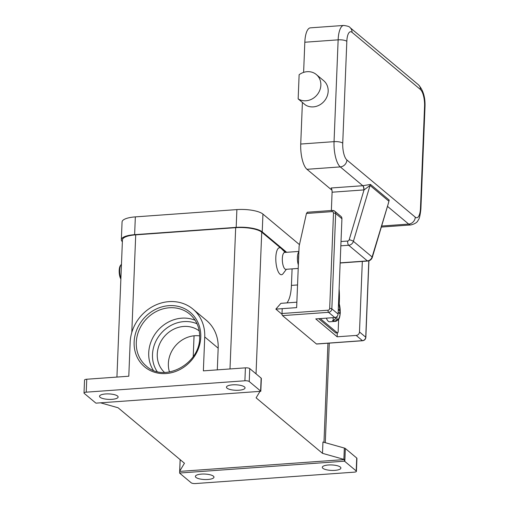 <?xml version="1.0" encoding="UTF-8"?>
<svg xmlns="http://www.w3.org/2000/svg" width="509" height="509" viewBox="0 0 509 509"><rect width="100%" height="100%" fill="white"/><g stroke="black" fill="none" stroke-linecap="round" stroke-linejoin="round"><path stroke-width="0.76" d="M316.344 74.549L323.654 80.657A15.232 13.597 129.9 0 1 328.165 91.315A15.232 13.597 129.9 0 1 320.097 104.682A15.232 13.597 129.9 0 1 305.464 105L298.159 98.892L299.127 74.708A15.232 13.597 129.9 0 1 316.344 74.549A15.232 13.597 129.9 0 1 320.855 85.207A15.232 13.597 129.9 0 1 312.793 98.574A15.232 13.597 129.9 0 1 298.159 98.892M331.963 190.194L306.965 169.3A20.303 6.922 -94.1 0 1 300.73 144.041L302.403 102.443M303.612 72.393L304.821 42.234A20.303 6.922 -94.1 0 1 310.382 27.842L343.702 25.45A20.303 6.922 -94.1 0 0 338.141 39.842A6.77 1.991 2.3 0 1 346.826 41.337A13.539 4.613 -94.1 0 1 352.024 32.322A6.77 6.044 -50.1 0 0 350.014 27.581C349.753 26.703 347.647 25.991 343.702 25.45M341.011 241.52L347.622 241.05A1.692 1.508 129.9 0 0 349.199 239.739L364.03 189.914L370.037 185.448A3.385 3.022 129.9 0 1 370.507 184.443L362.923 185.709A6.77 6.044 129.9 0 1 362.79 185.721L331.06 187.999A3.385 1.152 -94.1 0 1 332.097 192.211L331.359 210.51M306.965 169.3L340.286 166.907L362.79 185.721A3.385 1.152 85.9 0 1 363.833 189.927A10.155 9.067 129.9 0 0 364.03 189.914A3.385 1.133 84.7 0 0 362.923 185.709M347.622 241.05A3.385 1.152 85.9 0 0 348.659 245.255A5.077 4.53 -50.1 0 0 353.405 241.33L370.037 185.448L388.742 201.08A3.385 3.022 129.9 0 1 389.213 200.082L388.004 204.612M349.199 239.739A3.385 0.662 16.6 0 1 353.405 241.33L372.104 256.969A5.077 4.53 129.9 0 1 367.364 260.894A3.385 1.152 85.9 0 0 367.733 261.034C370.024 260.742 371.551 259.507 372.321 257.319A3.385 0.662 -163.4 0 0 372.104 256.969L388.545 202.792M195.132 320.269A33.842 30.216 -50.1 0 0 178.583 318.558A33.842 30.216 -50.1 0 0 148.73 352.769A33.842 30.216 -50.1 0 0 153.317 370.285M335.673 332.892A2.367 0.808 85.9 0 0 335.934 332.994L337.518 332.88A2.367 0.808 -94.1 0 1 337.257 332.778L335.673 332.892L318.698 318.698M338.638 319.499L338.167 331.2A2.367 0.808 -94.1 0 1 337.518 332.88M328.019 310.21L282.005 313.512A1.692 0.579 85.9 0 0 282.527 315.618L328.54 312.316A3.385 3.022 -50.1 0 0 331.843 308.855A1.692 0.496 -177.7 0 0 329.673 308.479A1.692 1.508 129.9 0 1 328.019 310.21A1.692 0.579 85.9 0 0 328.54 312.316L334.795 317.546A3.385 3.022 -50.1 0 0 338.097 314.085L341.927 218.736A3.385 3.022 -50.1 0 0 340.922 216.37L334.668 211.14A3.385 3.022 129.9 0 1 335.673 213.506A1.692 0.496 -177.7 0 0 333.497 213.131L329.673 308.479M282.005 313.512L282.202 308.664L296.639 307.627L299.107 246.216L306.45 213.462L307.398 212.317M368.809 260.843L365.742 337.2A3.385 3.022 129.9 0 1 362.44 340.661L316.426 343.963A1.692 0.579 85.9 0 0 316.611 344.033L362.624 340.731C364.527 340.419 365.602 339.306 365.85 337.378L368.923 260.805M286.898 302.906A27.072 9.232 85.9 0 0 291.428 285.396L292.09 268.873M282.202 308.664L275.853 309.122L280.917 303.332L296.855 302.187M238.969 390.225A9.308 2.736 2.3 0 1 226.454 387.164A9.308 2.736 2.3 0 1 232.537 384.849A9.308 2.736 2.3 0 1 245.052 387.909A9.308 2.736 2.3 0 1 238.969 390.225M339.28 303.51L339.376 301.137A102.373 91.41 -50.1 0 0 339.229 290.537L339.115 288.775M121.454 264.33A8.462 2.882 85.9 0 0 121.015 264.769L120.385 265.603A7.616 2.596 85.9 0 0 119.195 272.003A7.616 2.596 85.9 0 0 120.862 279.066M121.015 264.769A8.462 2.882 85.9 0 0 119.698 270.114A8.462 2.882 85.9 0 0 120.894 278.366M320.282 318.583L337.257 332.778M298.878 251.821A8.462 2.882 85.9 0 0 297.409 257.357A8.462 2.882 85.9 0 0 298.357 264.915M298.745 255.225A7.616 2.596 85.9 0 0 298.49 257.541A7.616 2.596 85.9 0 0 298.548 260.118M298.898 251.421L284.652 252.445A8.462 2.882 85.9 0 0 282.336 258.438A8.462 2.882 85.9 0 0 285.861 269.318L298.21 268.434M286.402 269.28L283.068 273.683A13.539 4.613 -94.1 0 1 278.029 271.246A13.539 4.613 -94.1 0 1 275.821 257.312A13.539 4.613 -94.1 0 1 281.013 248.297A13.539 4.613 -94.1 0 1 281.261 248.519L285.193 252.4M261.295 378.626A3.385 0.993 -177.7 0 0 261.346 378.473A3.385 0.993 -177.7 0 0 261.136 378.111L260.614 391.039A3.385 0.993 2.3 0 1 260.812 391.306L96.029 403.141A3.385 0.993 2.3 0 1 95.603 402.886L84.227 393.374A3.385 0.993 2.3 0 1 84.017 393.012A3.385 0.993 2.3 0 1 86.231 392.165L86.746 379.237A3.385 0.993 -177.7 0 0 84.539 380.083L84.017 393.012M344.828 461.44L345.344 448.512A3.385 0.993 -177.7 0 0 344.339 448.054L343.88 459.366A3.385 0.993 2.3 0 1 344.466 459.57L344.396 461.186A3.385 0.993 2.3 0 1 344.828 461.44L356.205 470.952A3.385 0.993 2.3 0 1 356.415 471.315A3.385 0.993 2.3 0 1 354.2 472.161L195.532 483.55A3.385 0.993 2.3 0 1 191.193 482.799L179.817 473.287A3.385 0.993 2.3 0 1 179.62 473.02L179.683 471.404A3.385 0.993 2.3 0 1 179.671 471.309A3.385 0.993 2.3 0 1 179.722 471.156L184.449 463.247L118.075 407.76L100.54 402.816M180.243 459.729L180.173 459.843A3.385 0.993 -177.7 0 0 180.122 459.996L179.671 471.309M86.231 392.165L244.899 380.777A3.385 0.993 2.3 0 1 249.238 381.527L249.76 368.599A3.385 0.993 -177.7 0 0 245.414 367.848L203.371 370.864L204.733 336.933L218.176 348.169L217.305 369.865M356.415 471.315L356.93 458.386A3.385 0.993 -177.7 0 0 356.726 458.024L356.205 470.952M260.812 391.306L260.875 389.69A3.385 0.993 2.3 0 1 260.888 389.786A3.385 0.993 2.3 0 1 260.869 389.875M207.895 479.478A9.308 2.736 2.3 0 1 195.38 476.418A9.308 2.736 2.3 0 1 201.462 474.102A9.308 2.736 2.3 0 1 213.977 477.162A9.308 2.736 2.3 0 1 207.895 479.478M105.605 393.96A9.308 2.736 2.3 0 1 118.12 397.02A9.308 2.736 2.3 0 1 112.031 399.336A9.308 2.736 2.3 0 1 99.516 396.276A9.308 2.736 2.3 0 1 105.605 393.96M328.394 464.991A9.308 2.736 2.3 0 1 340.909 468.051A9.308 2.736 2.3 0 1 334.827 470.367A9.308 2.736 2.3 0 1 322.312 467.307A9.308 2.736 2.3 0 1 328.394 464.991M199.681 335.876A27.072 24.177 -50.1 0 0 168.364 363.42A27.072 24.177 -50.1 0 0 169.484 371.996M179.683 471.404L344.466 459.57M343.88 459.366L322.49 453.334L256.11 397.847L259.984 391.37M260.614 391.039L249.238 381.527M344.396 461.186L179.62 473.02M193.223 356.529L194.056 335.806M345.344 448.512L356.726 458.024M86.746 379.237L128.796 376.221L130.158 342.283A39.766 35.509 129.9 0 1 153.304 306.195A39.766 35.509 129.9 0 1 192.949 309.097A39.766 35.509 129.9 0 1 204.733 336.933M286.662 252.299L262.224 231.869A20.303 5.968 -177.7 0 0 236.176 227.37L134.624 234.662A20.303 5.968 -177.7 0 0 121.352 239.707A20.303 5.968 -177.7 0 0 122.364 241.686M285.873 252.356L261.728 232.168A20.303 5.968 -177.7 0 0 235.673 227.669L135.712 234.846A20.303 5.968 -177.7 0 0 122.44 239.898L116.93 377.074M192.949 309.097L206.393 320.339A39.766 35.509 129.9 0 1 218.176 348.169M322.49 453.334L322.941 442.028L344.339 448.054M261.136 378.111L249.76 368.599M337.302 332.892L337.143 336.799L315.752 318.908L334.795 317.546M199.223 330.914A27.072 24.177 -50.1 0 0 172.526 329.826A27.072 24.177 -50.1 0 0 157.256 354.137A27.072 24.177 -50.1 0 0 164.522 372.423M337.003 316.509L336.882 319.442L335.234 321.192A11.847 4.04 85.9 0 0 335.946 321.319L329.597 321.777A11.847 4.04 -94.1 0 1 326.352 318.15M333.688 320.244L333.643 321.306A11.847 4.04 -94.1 0 1 332.472 320.326L334.063 320.212L335.717 318.462L335.762 317.323M362.319 261.429L359.488 331.97A3.385 3.022 129.9 0 1 356.185 335.431L337.143 336.799M316.426 343.963L282.527 315.618M282.037 314.295L275.853 309.122M338.25 310.229L339.853 310.369L339.719 313.601L338.167 312.303M338.294 309.071L339.853 310.369M335.234 321.192L333.643 321.306M299.464 244.625L262.943 214.092A20.303 5.968 -177.7 0 0 236.889 209.593L135.343 216.885A20.303 5.968 -177.7 0 0 122.065 221.93L121.352 239.707M300.73 144.041L334.05 141.648A20.303 6.922 -94.1 0 0 340.286 166.907A6.77 6.044 -50.1 0 0 346.896 159.985A13.539 4.613 -94.1 0 1 342.735 143.15L346.826 41.337M304.821 42.234L338.141 39.842L334.05 141.648A6.77 1.991 2.3 0 1 342.735 143.15M352.024 32.322L420.409 89.495A6.77 6.044 -50.1 0 0 418.404 84.755C423.221 90.029 425.416 97.461 424.983 107.062A6.77 1.991 -177.7 0 0 424.563 106.33L420.479 208.143A13.539 4.613 -94.1 0 1 415.28 217.165L346.896 159.985M420.409 89.495A13.539 4.613 -94.1 0 1 424.563 106.33M363.833 189.927L332.097 192.211M424.983 107.062L420.892 208.868A6.77 1.991 -177.7 0 0 420.479 208.143M381.635 226.021L408.676 224.081A6.77 6.044 -50.1 0 0 415.28 217.165M387.483 206.361L408.676 224.081A20.303 6.922 -94.1 0 0 410.909 224.94L381.324 227.065M340.839 245.815L348.659 245.255L367.364 260.894L340.152 262.848M340.152 262.962A3.385 1.152 85.9 0 0 340.362 263L367.733 261.034M389.213 200.082L370.507 184.443M197.053 323.8A32.15 28.708 -50.1 0 0 180.86 321.981A32.15 28.708 -50.1 0 0 152.496 354.474A32.15 28.708 -50.1 0 0 157.135 371.545M338.097 314.085L331.843 308.855L335.673 213.506L341.927 218.736M306.45 213.462L331.976 211.629A1.692 1.508 129.9 0 1 333.497 213.131M307.201 212.247L332.441 210.433L334.668 211.14A3.385 3.022 129.9 0 0 332.625 210.503A1.692 0.579 85.9 0 0 332.441 210.433A1.692 0.579 85.9 0 0 331.976 211.629M359.488 331.97L365.742 337.2A1.692 0.496 2.3 0 1 365.85 337.378M356.185 335.431L362.44 340.661A1.692 0.579 85.9 0 0 362.624 340.731M297.549 284.957L291.428 285.396M179.722 471.156L180.173 459.843M244.899 380.777L245.414 367.848M200.762 337.212A35.535 31.73 129.9 0 1 166.08 373.542A35.535 31.73 129.9 0 1 134.128 341.997A35.535 31.73 129.9 0 1 168.81 305.667A35.535 31.73 129.9 0 1 200.762 337.212M131.793 332.472L135.712 234.846M229.998 368.955L235.673 227.669M146.325 366.06A33.842 30.216 129.9 0 1 136.297 342.372A33.842 30.216 129.9 0 1 155.996 311.661A33.842 30.216 129.9 0 1 189.736 314.129C196.55 320.066 199.859 327.898 199.662 337.632C199.961 364.177 164.178 383.01 146.325 366.06M339.376 301.137L338.638 300.526M332.695 317.692A11.847 4.04 85.9 0 0 334.063 320.212M335.119 317.501A10.155 3.461 85.9 0 0 335.717 318.462M336.882 319.442A10.155 3.461 85.9 0 0 340.19 312.322A10.155 3.461 85.9 0 0 338.58 301.99M327.949 343.219L323.972 442.315M261.728 232.168L256.033 373.848M262.224 231.869L262.943 214.092M134.624 234.662L135.343 216.885M236.176 227.37L236.889 209.593M372.321 257.319L388.558 202.754M350.014 27.581L418.404 84.755M420.892 208.868C420.167 215.549 419.251 219.315 418.15 220.162C417.456 222.261 415.045 223.858 410.909 224.94M260.888 389.786L261.346 378.473M338.6 301.551L340.292 312.507C339.764 318.481 339.115 318.43 338.549 319.633L335.946 321.319M325.289 442.69L329.291 343.123"/></g></svg>
